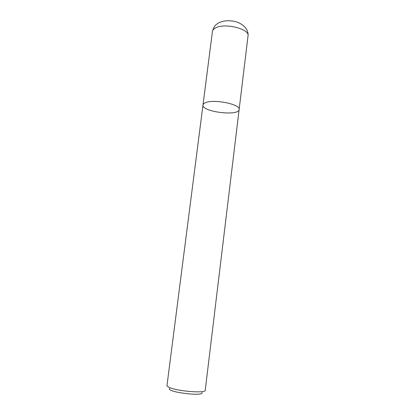 <?xml version="1.0" encoding="UTF-8"?>
<svg xmlns="http://www.w3.org/2000/svg" width="415" height="415" viewBox="0 0 415 415"><rect width="100%" height="100%" fill="white"/><g stroke="black" fill="none" stroke-linecap="round" stroke-linejoin="round"><path stroke-width="0.62" d="M205.404 102.749C203.915 103.371 203.111 104.118 202.992 104.995C201.483 111.843 238.916 116.506 239.133 109.498C240.892 104.326 213.673 98.791 205.404 102.749C203.915 103.371 203.111 104.118 202.992 104.995L166.986 385.483C166.929 386.012 167.603 386.609 169.004 387.268C176.728 391.252 206.042 393.602 205.233 390.245L239.133 109.498C240.892 104.326 213.673 98.791 205.404 102.749M201.934 392.455C205.036 396.948 165.538 392.03 169.647 388.435M212.423 31.53C213.497 27.888 214.664 25.657 215.919 24.833C217.974 23.297 217.942 22.773 223.28 21.217C238.905 18.519 249.218 28.059 248.014 35.96C249.996 28.718 223.322 22.415 214.923 28.303C213.424 29.232 212.589 30.305 212.423 31.53L202.992 104.995M248.014 35.96L239.133 109.498"/></g></svg>
